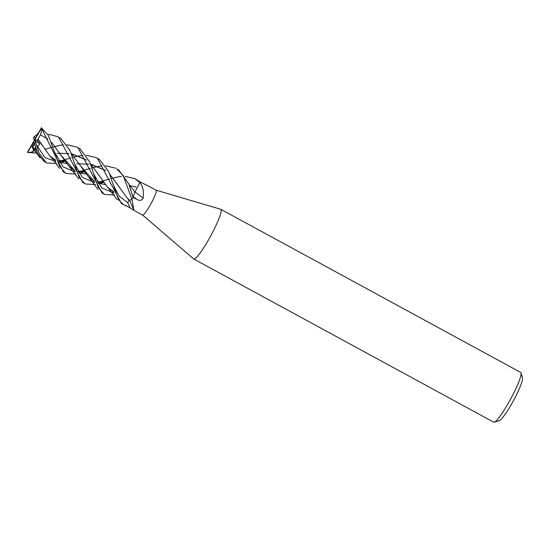 <?xml version="1.0" encoding="UTF-8"?>
<svg xmlns="http://www.w3.org/2000/svg" width="550" height="550" viewBox="0 0 550 550"><rect width="100%" height="100%" fill="white"/><g stroke="black" fill="none" stroke-linecap="round" stroke-linejoin="round"><path stroke-width="0.82" d="M142.56 215.029A14.149 1.918 -61.5 0 0 142.608 215.064A14.149 1.918 -61.5 0 0 150.769 204.077A14.149 1.918 -61.5 0 0 156.248 190.334A14.149 1.918 -61.5 0 0 156.131 190.211A14.149 1.918 -61.5 0 0 156.076 190.19M147.483 185.591A239.484 234.761 -10.6 0 0 147.531 185.584L139.92 181.823L134.963 178.702M139.81 182.662A238.123 44.44 -137.7 0 0 140.154 182.923L139.851 182.552A14.149 1.918 -61.5 0 0 139.92 181.816A14.142 1.918 -61.5 0 1 139.844 182.586L134.949 192.094M140.154 182.923C143.041 186.752 144.031 191.778 143.124 198C141.907 200.475 139.92 200.991 137.156 199.547L133.059 197.429L133.031 196.536A4.07 0.55 118.5 0 1 133.031 196.501M131.876 199.375A238.123 216.851 -83.2 0 1 132.083 199.801L131.959 199.258A14.149 1.918 -61.5 0 0 133.059 197.429M132.083 199.801L133.76 209.722L134.365 210.561L133.863 210.251M142.581 215.05L193.676 258.94A28.291 3.836 -61.5 0 0 193.772 259.002A28.291 3.836 -61.5 0 0 210.093 237.022A28.291 3.836 -61.5 0 0 221.045 209.536A28.291 3.836 -61.5 0 0 220.811 209.296A28.291 3.836 -61.5 0 0 220.708 209.254L156.104 190.197M193.772 259.002L493.687 422.166A28.291 3.836 -61.5 0 0 494.278 422.18A28.291 3.836 -61.5 0 0 510.586 399.149A28.291 3.836 -61.5 0 0 521.063 372.948A28.291 3.836 -61.5 0 0 520.967 372.701A28.291 3.836 -61.5 0 0 520.733 372.46L220.811 209.296M494.278 422.18L499.283 420.654A24.516 3.327 -61.5 0 0 513.418 400.689A24.516 3.327 -61.5 0 0 522.5 377.981L521.063 372.948M146.96 185.391L147.613 185.639M134.31 210.506L125.984 205.597A14.149 1.918 -61.5 0 0 125.984 205.597L125.709 206.071M133.045 197.601L132.323 194.941L133.031 196.536L135.018 192.005A239.484 44.694 -137.7 0 0 143.124 198M56.767 163.481L46.998 162.993L46.069 162.546L39.036 153.065L35.736 142.429L34.464 140.126L35.337 138.346L34.299 136.517A14.149 1.918 -61.5 0 0 33.337 138.201L34.464 140.126L27.5 152.054A14.149 1.918 -61.5 0 0 27.589 152.433A14.149 1.918 -61.5 0 0 27.589 152.439L41.429 128.205A14.149 1.918 -61.5 0 0 41.339 127.82L34.464 140.126L39.82 143.825L37.434 140.222L38.046 139.04L39.263 140.882M44.777 149.373L51.672 147.359M53.226 146.939L59.764 145.365M59.799 145.358L63.346 144.884M66.956 144.753L76.89 147.104L78.073 147.806L102.087 193.022L103.971 194.047M114.812 195.002L104.94 194.514L104.067 194.095L98.189 187.254L89.705 161.906L80.08 148.899L76.883 147.097M36.644 153.072L27.617 152.453M60.748 138.38L57.53 136.572L58.713 137.273L82.727 182.49L84.748 183.59L79.31 177.643L69.953 150.315L60.748 138.38M34.299 136.517L37.874 134.028M48.572 134.255L57.551 136.586M124.994 176.296L134.942 178.688L139.844 182.586M95.473 184.504L85.642 184.016L84.748 183.59M32.354 147.868L33.591 141.914L34.636 143.743A14.149 1.918 -61.5 0 0 35.592 142.058M34.636 143.743L37.641 153.478L44.028 161.432M59.159 161.391L71.026 157.891M72.573 157.458L74.436 156.949M74.442 156.949L79.097 155.884M79.138 155.877L82.706 155.416M86.316 155.279L96.25 157.637L97.426 158.331L121.426 203.541M125.984 205.59L123.372 204.6L118.498 199.623L108.577 171.346L99.392 159.404L98.106 158.647M65.044 161.315L60.768 162.532M60.748 162.539L59.984 162.752M76.12 173.999L66.323 173.511L65.416 173.071L59.579 166.279L48.414 135.506L41.339 127.82M116.758 168.85L123.2 175.56L131.917 199.327A14.142 1.918 -61.5 0 0 133.045 197.45L128.789 183.927L118.697 169.909L116.758 168.85M41.429 128.205L63.374 171.958M131.917 199.327L129.718 200.337C129.601 199.877 128.927 200.654 127.71 202.661L119.226 196.226L113.018 184.484M70.991 152.976L80.383 165.701L94.277 181.472M98.312 183.226L105.428 184.614L98.326 183.246M129.394 185.474L136.18 187.096M80.383 165.701L88.392 176.77L94.284 181.486M103.737 182.387L99.44 183.556M99.406 183.562L98.629 183.762M74.394 163.446L82.431 177.437L94.683 182.559L82.431 177.437L74.394 163.446M97.886 182.49L103.4 181.906L97.886 182.49M35.839 142.801L37.675 147.812L37.654 146.754L39.82 143.825M37.654 146.754L45.059 157.63L55.963 161.494M59.208 161.473L64.721 160.841M40.019 142.079L41.876 144.973M76.656 163.776L88.983 164.182M90.674 164.416L91.279 164.512M91.3 164.519L105.916 170.637M109.677 174.034L127.057 197.821L129.718 200.337M37.991 139.026L49.679 155.712L55.591 160.442M59.648 162.209L66.708 163.556M92.132 164.656L105.896 170.603M109.67 173.999L119.103 186.78M38.046 139.04C40.81 134.826 41.951 131.058 41.463 127.724M78.499 171.896L90.379 168.41M91.926 167.963L98.457 166.409M98.498 166.403L102.066 165.956M105.662 165.791L115.61 168.169M84.384 171.847L80.094 173.037M80.066 173.044L79.31 173.25M47.884 139.047L40.363 134.826L47.864 139.026M51.686 142.484L69.039 166.244L74.924 170.961M78.994 172.734L86.068 174.089L78.987 172.721M97.831 182.394L109.732 178.915M111.272 178.454L117.824 176.942M117.865 176.935L121.426 176.481M134.977 192.074L129.044 184.559M74.917 170.94L61.023 155.169L51.7 142.526M55.062 152.914L63.078 166.911L75.316 172.026L63.078 166.911L55.062 152.914M78.554 171.985L84.054 171.373L78.554 171.985M27.837 152.549L32.952 151.882L34.629 148.919M33.378 150.631L36.616 150.961L33.378 150.631M93.713 173.993L101.777 187.962L114.042 193.084L101.777 187.962L93.713 173.993M36.266 149.937L33.268 147.895L36.259 149.903M57.289 153.244L68.977 153.581M71.328 153.883L71.912 153.979M71.94 153.986L86.591 160.119M90.338 163.515L99.811 176.337M32.773 147.345L34.54 144.176M72.786 154.131L86.57 160.091M90.324 163.481L107.731 187.303L113.644 192.019M37.434 140.222L34.994 139.721M32.952 151.882L33.447 148.039M35.42 147.146L35.695 149.139M34.464 140.126L33.591 141.914M127.71 202.654A238.37 217.078 -83.2 0 1 130.041 207.831M133.031 196.508A238.37 44.488 -137.7 0 0 137.156 199.547M134.324 210.554L142.608 215.064M129.786 200.922L133.76 209.722M147.84 185.708L156.131 190.211M46.069 162.546L44.007 161.425M98.271 158.737L96.257 157.644M123.372 204.6L121.433 203.541M65.264 172.989L63.36 171.951M88.392 176.77L98.037 189.358M103.317 181.789L97.439 181.692M94.036 180.792L89.437 177.829M64.646 160.731L58.733 160.648M55.357 159.741L50.978 156.991M49.679 155.712C56.024 163.151 53.206 159.912 59.427 168.362M127.057 197.821L129.807 201.018M38.081 133.65L37.263 133.561M69.039 166.244L78.733 178.867M83.971 171.256L78.093 171.174M74.683 170.259L70.263 167.461M36.039 149.229L35.688 149.084M35.448 148.988L33.316 147.812M113.396 191.324L108.652 188.244M31.769 146.754L40.095 157.829M107.731 187.303L117.356 199.863"/></g></svg>
